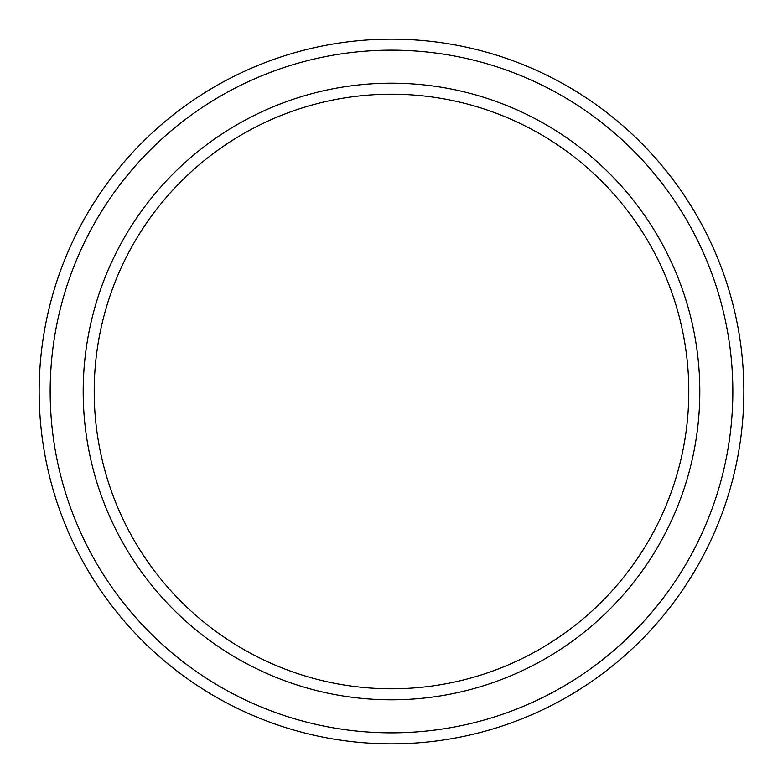<?xml version="1.0" encoding="UTF-8"?>
<svg xmlns="http://www.w3.org/2000/svg" width="783" height="783" viewBox="0 0 783 783"><rect width="100%" height="100%" fill="white"/><g stroke="black" fill="none" stroke-linecap="round" stroke-linejoin="round"><path stroke-width="1.17" d="M688.795 391.5A297.295 297.295 0 0 0 391.5 94.205A297.295 297.295 0 0 0 94.205 391.5A297.295 297.295 0 0 0 391.5 688.795A297.295 297.295 0 0 0 688.795 391.5M83.194 391.5A308.306 308.306 0 0 1 391.5 83.194A308.306 308.306 0 0 1 699.806 391.5A308.306 308.306 0 0 1 391.5 699.806A308.306 308.306 0 0 1 83.194 391.5M732.839 391.5A341.339 341.339 0 0 0 391.5 50.161A341.339 341.339 0 0 0 50.161 391.5A341.339 341.339 0 0 0 391.5 732.839A341.339 341.339 0 0 0 732.839 391.5M39.15 391.5A352.35 352.35 0 0 1 391.5 39.15A352.35 352.35 0 0 1 743.85 391.5A352.35 352.35 0 0 1 391.5 743.85A352.35 352.35 0 0 1 39.15 391.5"/></g></svg>
